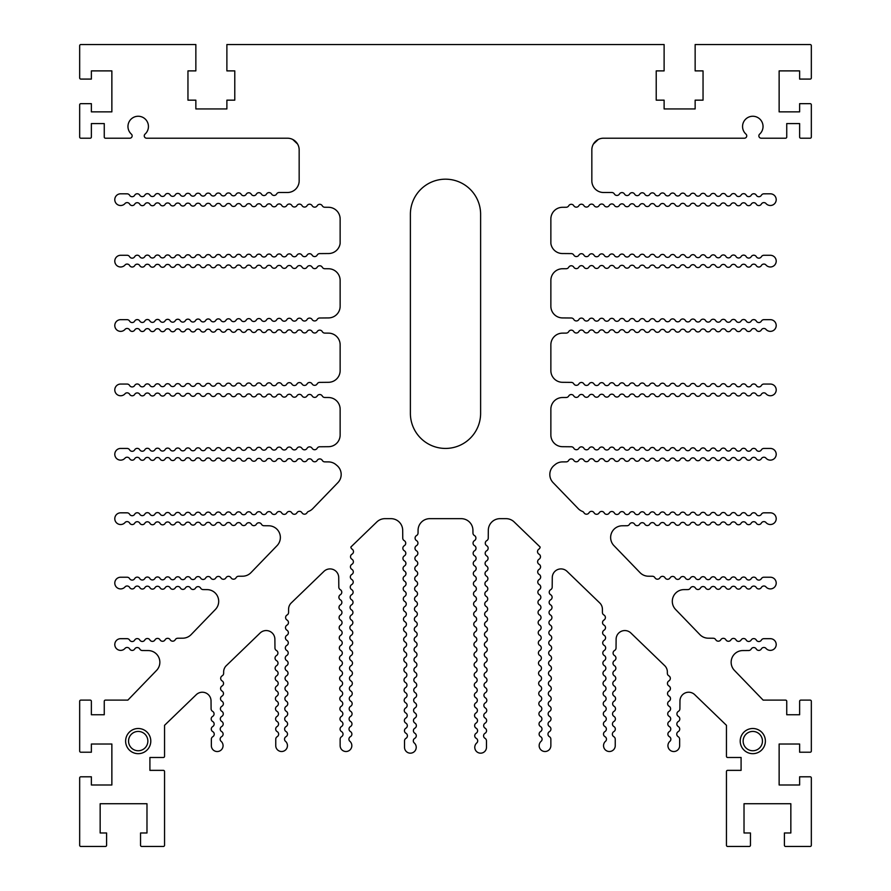 <?xml version="1.0" encoding="UTF-8"?>
<svg xmlns="http://www.w3.org/2000/svg" width="891" height="891" viewBox="0 0 891 891"><rect width="100%" height="100%" fill="white"/><g stroke="black" fill="none" stroke-linecap="round" stroke-linejoin="round"><path stroke-width="1.34" d="M297.594 144.052L292.727 139.453M593.406 144.052L598.273 139.453M150.791 741.089A12.585 12.585 0 0 1 138.205 753.675A12.585 12.585 0 0 1 125.62 741.089A12.585 12.585 0 0 1 138.205 728.504A12.585 12.585 0 0 1 150.791 741.089M128.549 741.089A9.656 9.656 0 0 0 138.205 750.745A9.656 9.656 0 0 0 147.861 741.089A9.656 9.656 0 0 0 138.205 731.433A9.656 9.656 0 0 0 128.549 741.089M765.38 741.089A12.585 12.585 0 0 1 752.795 753.675A12.585 12.585 0 0 1 740.209 741.089A12.585 12.585 0 0 1 752.795 728.504A12.585 12.585 0 0 1 765.38 741.089M743.139 741.089A9.656 9.656 0 0 0 752.795 750.745A9.656 9.656 0 0 0 762.451 741.089A9.656 9.656 0 0 0 752.795 731.433A9.656 9.656 0 0 0 743.139 741.089M744.386 138.205A2.339 2.339 0 0 0 745.956 134.118A10.246 10.246 0 0 1 752.795 116.253A10.246 10.246 0 0 1 759.644 134.118A2.339 2.339 0 0 0 761.204 138.205L785.572 138.205A1.169 1.169 0 0 0 786.742 137.036L786.742 123.571L799.628 123.571L799.628 137.036A1.169 1.169 0 0 0 800.797 138.205L810.164 138.205A1.169 1.169 0 0 0 811.333 137.036L811.333 104.837A1.169 1.169 0 0 0 810.164 103.668L799.628 103.668L799.628 111.865L779.135 111.865L779.135 70.89L799.628 70.89L799.628 79.087L810.164 79.087A1.169 1.169 0 0 0 811.333 77.918L811.333 45.719A1.169 1.169 0 0 0 810.164 44.55L695.147 44.55L695.147 70.89L703.044 70.89L703.044 100.16L695.147 100.16L695.147 108.936L664.118 108.936L664.118 100.16L656.222 100.16L656.222 70.89L664.118 70.89L664.118 44.55L226.882 44.55L226.882 70.89L234.779 70.89L234.779 100.16L226.882 100.16L226.882 108.936L195.853 108.936L195.853 100.16L187.956 100.16L187.956 70.89L195.853 70.89L195.853 44.55L80.836 44.55A1.169 1.169 0 0 0 79.667 45.719L79.667 77.918A1.169 1.169 0 0 0 80.836 79.087L91.372 79.087L91.372 70.89L111.865 70.89L111.865 111.865L91.372 111.865L91.372 103.668L80.836 103.668A1.169 1.169 0 0 0 79.667 104.837L79.667 137.036A1.169 1.169 0 0 0 80.836 138.205L90.203 138.205A1.169 1.169 0 0 0 91.372 137.036L91.372 123.571L104.258 123.571L104.258 137.036A1.169 1.169 0 0 0 105.428 138.205L129.796 138.205A2.339 2.339 0 0 0 131.356 134.118A10.246 10.246 0 0 1 138.205 116.253A10.246 10.246 0 0 1 145.044 134.118A2.339 2.339 0 0 0 146.614 138.205L287.459 138.205A11.706 11.706 0 0 1 299.164 149.911L299.164 180.795A11.706 11.706 0 0 1 287.459 192.501L279.139 192.501A2.929 2.929 0 0 0 276.622 193.982A2.929 2.929 0 0 1 271.555 194.026A2.929 2.929 0 0 0 266.487 194.071A2.929 2.929 0 0 1 261.419 194.115A2.929 2.929 0 0 0 256.352 194.16A2.929 2.929 0 0 1 251.273 194.205A2.929 2.929 0 0 0 246.206 194.249A2.929 2.929 0 0 1 241.138 194.294A2.929 2.929 0 0 0 236.07 194.338A2.929 2.929 0 0 1 231.003 194.383A2.929 2.929 0 0 0 225.935 194.427A2.929 2.929 0 0 1 220.868 194.472A2.929 2.929 0 0 0 215.8 194.516A2.929 2.929 0 0 1 210.733 194.561A2.929 2.929 0 0 0 205.654 194.606A2.929 2.929 0 0 1 200.586 194.65A2.929 2.929 0 0 0 195.519 194.695A2.929 2.929 0 0 1 190.451 194.739A2.929 2.929 0 0 0 185.384 194.784A2.929 2.929 0 0 1 180.316 194.828A2.929 2.929 0 0 0 175.249 194.873A2.929 2.929 0 0 1 170.181 194.917A2.929 2.929 0 0 0 165.102 194.962A2.929 2.929 0 0 1 160.035 195.006A2.929 2.929 0 0 0 154.967 195.051A2.929 2.929 0 0 1 149.9 195.096A2.929 2.929 0 0 0 144.832 195.14A2.929 2.929 0 0 1 139.764 195.185A2.929 2.929 0 0 0 134.697 195.229A2.929 2.929 0 0 1 129.629 195.274A2.929 2.929 0 0 0 127.101 193.826L120.641 193.804A5.858 5.858 0 0 0 115.373 202.224A5.858 5.858 0 0 0 125.241 203.282A2.929 2.929 0 0 1 129.663 204.095A2.929 2.929 0 0 0 134.73 204.139A2.929 2.929 0 0 1 139.798 204.184A2.929 2.929 0 0 0 144.865 204.228A2.929 2.929 0 0 1 149.933 204.273A2.929 2.929 0 0 0 155.001 204.317A2.929 2.929 0 0 1 160.068 204.362A2.929 2.929 0 0 0 165.136 204.407A2.929 2.929 0 0 1 170.214 204.451A2.929 2.929 0 0 0 175.282 204.496A2.929 2.929 0 0 1 180.35 204.54A2.929 2.929 0 0 0 185.417 204.585A2.929 2.929 0 0 1 190.485 204.629A2.929 2.929 0 0 0 195.552 204.663A2.929 2.929 0 0 1 200.62 204.707A2.929 2.929 0 0 0 205.687 204.752A2.929 2.929 0 0 1 210.755 204.796A2.929 2.929 0 0 0 215.834 204.841A2.929 2.929 0 0 1 220.901 204.885A2.929 2.929 0 0 0 225.969 204.93A2.929 2.929 0 0 1 231.036 204.975A2.929 2.929 0 0 0 236.104 205.019A2.929 2.929 0 0 1 241.171 205.064A2.929 2.929 0 0 0 246.239 205.108A2.929 2.929 0 0 1 251.307 205.153A2.929 2.929 0 0 0 256.385 205.197A2.929 2.929 0 0 1 261.453 205.242A2.929 2.929 0 0 0 266.52 205.286A2.929 2.929 0 0 1 271.588 205.331A2.929 2.929 0 0 0 276.656 205.376A2.929 2.929 0 0 1 281.723 205.42A2.929 2.929 0 0 0 286.791 205.465A2.929 2.929 0 0 1 291.858 205.509A2.929 2.929 0 0 0 296.937 205.554A2.929 2.929 0 0 1 302.004 205.598A2.929 2.929 0 0 0 307.072 205.643A2.929 2.929 0 0 1 312.14 205.687A2.929 2.929 0 0 0 317.207 205.732A2.929 2.929 0 0 1 322.275 205.776A2.929 2.929 0 0 0 324.803 207.258L328.534 207.291A11.706 11.706 0 0 1 340.139 218.997L340.139 243.466A11.706 11.706 0 0 1 328.534 253.534L319.702 253.601A2.929 2.929 0 0 0 317.174 255.093A2.929 2.929 0 0 1 312.106 255.138A2.929 2.929 0 0 0 307.039 255.182A2.929 2.929 0 0 1 301.971 255.227A2.929 2.929 0 0 0 296.903 255.272A2.929 2.929 0 0 1 291.836 255.316A2.929 2.929 0 0 0 286.768 255.361A2.929 2.929 0 0 1 281.701 255.405A2.929 2.929 0 0 0 276.622 255.45A2.929 2.929 0 0 1 271.555 255.494A2.929 2.929 0 0 0 266.487 255.539A2.929 2.929 0 0 1 261.419 255.583A2.929 2.929 0 0 0 256.352 255.628A2.929 2.929 0 0 1 251.284 255.661A2.929 2.929 0 0 0 246.217 255.706A2.929 2.929 0 0 1 241.149 255.75A2.929 2.929 0 0 0 236.07 255.795A2.929 2.929 0 0 1 231.003 255.84A2.929 2.929 0 0 0 225.935 255.884A2.929 2.929 0 0 1 220.868 255.929A2.929 2.929 0 0 0 215.8 255.973A2.929 2.929 0 0 1 210.733 256.018A2.929 2.929 0 0 0 205.665 256.062A2.929 2.929 0 0 1 200.598 256.107A2.929 2.929 0 0 0 195.519 256.151A2.929 2.929 0 0 1 190.451 256.196A2.929 2.929 0 0 0 185.384 256.24A2.929 2.929 0 0 1 180.316 256.285A2.929 2.929 0 0 0 175.249 256.33A2.929 2.929 0 0 1 170.181 256.374A2.929 2.929 0 0 0 165.113 256.419A2.929 2.929 0 0 1 160.046 256.463A2.929 2.929 0 0 0 154.978 256.508A2.929 2.929 0 0 1 149.9 256.552A2.929 2.929 0 0 0 144.832 256.597A2.929 2.929 0 0 1 139.764 256.641A2.929 2.929 0 0 0 134.697 256.686A2.929 2.929 0 0 1 129.629 256.731A2.929 2.929 0 0 0 127.112 255.283L120.641 255.283A5.858 5.858 0 0 0 115.396 263.725A5.858 5.858 0 0 0 125.286 264.705A2.929 2.929 0 0 1 129.663 265.551A2.929 2.929 0 0 0 134.73 265.596A2.929 2.929 0 0 1 139.798 265.641A2.929 2.929 0 0 0 144.865 265.685A2.929 2.929 0 0 1 149.933 265.73A2.929 2.929 0 0 0 155.001 265.774A2.929 2.929 0 0 1 160.068 265.819A2.929 2.929 0 0 0 165.136 265.863A2.929 2.929 0 0 1 170.214 265.908A2.929 2.929 0 0 0 175.282 265.952A2.929 2.929 0 0 1 180.35 265.997A2.929 2.929 0 0 0 185.417 266.041A2.929 2.929 0 0 1 190.485 266.086A2.929 2.929 0 0 0 195.552 266.131A2.929 2.929 0 0 1 200.62 266.175A2.929 2.929 0 0 0 205.687 266.22A2.929 2.929 0 0 1 210.755 266.264A2.929 2.929 0 0 0 215.834 266.309A2.929 2.929 0 0 1 220.901 266.353A2.929 2.929 0 0 0 225.969 266.398A2.929 2.929 0 0 1 231.036 266.442A2.929 2.929 0 0 0 236.104 266.487A2.929 2.929 0 0 1 241.171 266.52A2.929 2.929 0 0 0 246.239 266.565A2.929 2.929 0 0 1 251.307 266.609A2.929 2.929 0 0 0 256.385 266.654A2.929 2.929 0 0 1 261.453 266.699A2.929 2.929 0 0 0 266.52 266.743A2.929 2.929 0 0 1 271.588 266.788A2.929 2.929 0 0 0 276.656 266.832A2.929 2.929 0 0 1 281.723 266.877A2.929 2.929 0 0 0 286.791 266.921A2.929 2.929 0 0 1 291.858 266.966A2.929 2.929 0 0 0 296.937 267.01A2.929 2.929 0 0 1 302.004 267.055A2.929 2.929 0 0 0 307.072 267.1A2.929 2.929 0 0 1 312.14 267.144A2.929 2.929 0 0 0 317.207 267.189A2.929 2.929 0 0 1 322.275 267.233A2.929 2.929 0 0 0 324.803 268.714L328.534 268.748A11.706 11.706 0 0 1 340.139 280.453L340.139 306.214A11.706 11.706 0 0 1 328.534 317.92L319.702 317.998A2.929 2.929 0 0 0 317.174 319.479A2.929 2.929 0 0 1 312.106 319.524A2.929 2.929 0 0 0 307.039 319.568A2.929 2.929 0 0 1 301.971 319.613A2.929 2.929 0 0 0 296.903 319.657A2.929 2.929 0 0 1 291.836 319.702A2.929 2.929 0 0 0 286.768 319.746A2.929 2.929 0 0 1 281.701 319.791A2.929 2.929 0 0 0 276.622 319.836A2.929 2.929 0 0 1 271.555 319.88A2.929 2.929 0 0 0 266.487 319.925A2.929 2.929 0 0 1 261.419 319.969A2.929 2.929 0 0 0 256.352 320.014A2.929 2.929 0 0 1 251.284 320.058A2.929 2.929 0 0 0 246.217 320.092A2.929 2.929 0 0 1 241.149 320.136A2.929 2.929 0 0 0 236.07 320.181A2.929 2.929 0 0 1 231.003 320.225A2.929 2.929 0 0 0 225.935 320.27A2.929 2.929 0 0 1 220.868 320.315A2.929 2.929 0 0 0 215.8 320.359A2.929 2.929 0 0 1 210.733 320.404A2.929 2.929 0 0 0 205.665 320.448A2.929 2.929 0 0 1 200.598 320.493A2.929 2.929 0 0 0 195.519 320.537A2.929 2.929 0 0 1 190.451 320.582A2.929 2.929 0 0 0 185.384 320.626A2.929 2.929 0 0 1 180.316 320.671A2.929 2.929 0 0 0 175.249 320.715A2.929 2.929 0 0 1 170.181 320.76A2.929 2.929 0 0 0 165.113 320.805A2.929 2.929 0 0 1 160.046 320.849A2.929 2.929 0 0 0 154.978 320.894A2.929 2.929 0 0 1 149.9 320.938A2.929 2.929 0 0 0 144.832 320.983A2.929 2.929 0 0 1 139.764 321.027A2.929 2.929 0 0 0 134.697 321.072A2.929 2.929 0 0 1 129.629 321.116A2.929 2.929 0 0 0 127.112 319.669L120.641 319.669A5.858 5.858 0 0 0 115.396 328.111A5.858 5.858 0 0 0 125.286 329.091A2.929 2.929 0 0 1 129.663 329.937A2.929 2.929 0 0 0 134.73 329.982A2.929 2.929 0 0 1 139.798 330.026A2.929 2.929 0 0 0 144.865 330.071A2.929 2.929 0 0 1 149.933 330.115A2.929 2.929 0 0 0 155.001 330.16A2.929 2.929 0 0 1 160.068 330.205A2.929 2.929 0 0 0 165.136 330.249A2.929 2.929 0 0 1 170.214 330.294A2.929 2.929 0 0 0 175.282 330.338A2.929 2.929 0 0 1 180.35 330.383A2.929 2.929 0 0 0 185.417 330.427A2.929 2.929 0 0 1 190.485 330.472A2.929 2.929 0 0 0 195.552 330.516A2.929 2.929 0 0 1 200.62 330.561A2.929 2.929 0 0 0 205.687 330.606A2.929 2.929 0 0 1 210.755 330.65A2.929 2.929 0 0 0 215.834 330.695A2.929 2.929 0 0 1 220.901 330.739A2.929 2.929 0 0 0 225.969 330.784A2.929 2.929 0 0 1 231.036 330.828A2.929 2.929 0 0 0 236.104 330.873A2.929 2.929 0 0 1 241.171 330.917A2.929 2.929 0 0 0 246.239 330.951A2.929 2.929 0 0 1 251.307 330.995A2.929 2.929 0 0 0 256.385 331.04A2.929 2.929 0 0 1 261.453 331.084A2.929 2.929 0 0 0 266.52 331.129A2.929 2.929 0 0 1 271.588 331.174A2.929 2.929 0 0 0 276.656 331.218A2.929 2.929 0 0 1 281.723 331.263A2.929 2.929 0 0 0 286.791 331.307A2.929 2.929 0 0 1 291.858 331.352A2.929 2.929 0 0 0 296.937 331.396A2.929 2.929 0 0 1 302.004 331.441A2.929 2.929 0 0 0 307.072 331.485A2.929 2.929 0 0 1 312.14 331.53A2.929 2.929 0 0 0 317.207 331.575A2.929 2.929 0 0 1 322.275 331.619A2.929 2.929 0 0 0 324.803 333.1L328.534 333.134A11.706 11.706 0 0 1 340.139 344.839L340.139 370.6A11.706 11.706 0 0 1 328.534 382.306L319.702 382.384A2.929 2.929 0 0 0 317.174 383.865A2.929 2.929 0 0 1 312.106 383.91A2.929 2.929 0 0 0 307.039 383.954A2.929 2.929 0 0 1 301.971 383.999A2.929 2.929 0 0 0 296.903 384.043A2.929 2.929 0 0 1 291.836 384.088A2.929 2.929 0 0 0 286.768 384.132A2.929 2.929 0 0 1 281.701 384.177A2.929 2.929 0 0 0 276.622 384.221A2.929 2.929 0 0 1 271.555 384.266A2.929 2.929 0 0 0 266.487 384.311A2.929 2.929 0 0 1 261.419 384.355A2.929 2.929 0 0 0 256.352 384.4A2.929 2.929 0 0 1 251.284 384.444A2.929 2.929 0 0 0 246.217 384.478A2.929 2.929 0 0 1 241.149 384.522A2.929 2.929 0 0 0 236.07 384.567A2.929 2.929 0 0 1 231.003 384.611A2.929 2.929 0 0 0 225.935 384.656A2.929 2.929 0 0 1 220.868 384.7A2.929 2.929 0 0 0 215.8 384.745A2.929 2.929 0 0 1 210.733 384.789A2.929 2.929 0 0 0 205.665 384.834A2.929 2.929 0 0 1 200.598 384.879A2.929 2.929 0 0 0 195.519 384.923A2.929 2.929 0 0 1 190.451 384.968A2.929 2.929 0 0 0 185.384 385.012A2.929 2.929 0 0 1 180.316 385.057A2.929 2.929 0 0 0 175.249 385.101A2.929 2.929 0 0 1 170.181 385.146A2.929 2.929 0 0 0 165.113 385.19A2.929 2.929 0 0 1 160.046 385.235A2.929 2.929 0 0 0 154.978 385.28A2.929 2.929 0 0 1 149.9 385.324A2.929 2.929 0 0 0 144.832 385.369A2.929 2.929 0 0 1 139.764 385.413A2.929 2.929 0 0 0 134.697 385.458A2.929 2.929 0 0 1 129.629 385.502A2.929 2.929 0 0 0 127.112 384.054L120.641 384.054A5.858 5.858 0 0 0 115.396 392.497A5.858 5.858 0 0 0 125.286 393.477A2.929 2.929 0 0 1 129.663 394.323A2.929 2.929 0 0 0 134.73 394.368A2.929 2.929 0 0 1 139.798 394.412A2.929 2.929 0 0 0 144.865 394.457A2.929 2.929 0 0 1 149.933 394.501A2.929 2.929 0 0 0 155.001 394.546A2.929 2.929 0 0 1 160.068 394.59A2.929 2.929 0 0 0 165.136 394.635A2.929 2.929 0 0 1 170.214 394.68A2.929 2.929 0 0 0 175.282 394.724A2.929 2.929 0 0 1 180.35 394.769A2.929 2.929 0 0 0 185.417 394.813A2.929 2.929 0 0 1 190.485 394.858A2.929 2.929 0 0 0 195.552 394.902A2.929 2.929 0 0 1 200.62 394.947A2.929 2.929 0 0 0 205.687 394.991A2.929 2.929 0 0 1 210.755 395.036A2.929 2.929 0 0 0 215.834 395.081A2.929 2.929 0 0 1 220.901 395.125A2.929 2.929 0 0 0 225.969 395.17A2.929 2.929 0 0 1 231.036 395.214A2.929 2.929 0 0 0 236.104 395.259A2.929 2.929 0 0 1 241.171 395.303A2.929 2.929 0 0 0 246.239 395.348A2.929 2.929 0 0 1 251.307 395.381A2.929 2.929 0 0 0 256.385 395.426A2.929 2.929 0 0 1 261.453 395.47A2.929 2.929 0 0 0 266.52 395.515A2.929 2.929 0 0 1 271.588 395.559A2.929 2.929 0 0 0 276.656 395.604A2.929 2.929 0 0 1 281.723 395.649A2.929 2.929 0 0 0 286.791 395.693A2.929 2.929 0 0 1 291.858 395.738A2.929 2.929 0 0 0 296.937 395.782A2.929 2.929 0 0 1 302.004 395.827A2.929 2.929 0 0 0 307.072 395.871A2.929 2.929 0 0 1 312.14 395.916A2.929 2.929 0 0 0 317.207 395.96A2.929 2.929 0 0 1 322.275 396.005A2.929 2.929 0 0 0 324.803 397.486L328.534 397.52A11.706 11.706 0 0 1 340.139 409.225L340.139 434.986A11.706 11.706 0 0 1 328.534 446.692L319.702 446.77A2.929 2.929 0 0 0 317.174 448.251A2.929 2.929 0 0 1 312.106 448.296A2.929 2.929 0 0 0 307.039 448.34A2.929 2.929 0 0 1 301.971 448.385A2.929 2.929 0 0 0 296.903 448.429A2.929 2.929 0 0 1 291.836 448.474A2.929 2.929 0 0 0 286.768 448.518A2.929 2.929 0 0 1 281.701 448.563A2.929 2.929 0 0 0 276.622 448.607A2.929 2.929 0 0 1 271.555 448.652A2.929 2.929 0 0 0 266.487 448.696A2.929 2.929 0 0 1 261.419 448.741A2.929 2.929 0 0 0 256.352 448.786A2.929 2.929 0 0 1 251.284 448.83A2.929 2.929 0 0 0 246.217 448.875A2.929 2.929 0 0 1 241.149 448.908A2.929 2.929 0 0 0 236.07 448.953A2.929 2.929 0 0 1 231.003 448.997A2.929 2.929 0 0 0 225.935 449.042A2.929 2.929 0 0 1 220.868 449.086A2.929 2.929 0 0 0 215.8 449.131A2.929 2.929 0 0 1 210.733 449.175A2.929 2.929 0 0 0 205.665 449.22A2.929 2.929 0 0 1 200.598 449.264A2.929 2.929 0 0 0 195.519 449.309A2.929 2.929 0 0 1 190.451 449.354A2.929 2.929 0 0 0 185.384 449.398A2.929 2.929 0 0 1 180.316 449.443A2.929 2.929 0 0 0 175.249 449.487A2.929 2.929 0 0 1 170.181 449.532A2.929 2.929 0 0 0 165.113 449.576A2.929 2.929 0 0 1 160.046 449.621A2.929 2.929 0 0 0 154.978 449.665A2.929 2.929 0 0 1 149.9 449.71A2.929 2.929 0 0 0 144.832 449.755A2.929 2.929 0 0 1 139.764 449.799A2.929 2.929 0 0 0 134.697 449.844A2.929 2.929 0 0 1 129.629 449.888A2.929 2.929 0 0 0 127.112 448.44L120.641 448.44A5.858 5.858 0 0 0 115.396 456.883A5.858 5.858 0 0 0 125.286 457.863A2.929 2.929 0 0 1 129.663 458.709A2.929 2.929 0 0 0 134.73 458.754A2.929 2.929 0 0 1 139.798 458.798A2.929 2.929 0 0 0 144.865 458.843A2.929 2.929 0 0 1 149.933 458.887A2.929 2.929 0 0 0 155.001 458.932A2.929 2.929 0 0 1 160.068 458.976A2.929 2.929 0 0 0 165.136 459.021A2.929 2.929 0 0 1 170.214 459.065A2.929 2.929 0 0 0 175.282 459.11A2.929 2.929 0 0 1 180.35 459.155A2.929 2.929 0 0 0 185.417 459.199A2.929 2.929 0 0 1 190.485 459.244A2.929 2.929 0 0 0 195.552 459.288A2.929 2.929 0 0 1 200.62 459.333A2.929 2.929 0 0 0 205.687 459.377A2.929 2.929 0 0 1 210.755 459.422A2.929 2.929 0 0 0 215.834 459.466A2.929 2.929 0 0 1 220.901 459.511A2.929 2.929 0 0 0 225.969 459.556A2.929 2.929 0 0 1 231.036 459.6A2.929 2.929 0 0 0 236.104 459.645A2.929 2.929 0 0 1 241.171 459.689A2.929 2.929 0 0 0 246.239 459.734A2.929 2.929 0 0 1 251.307 459.767A2.929 2.929 0 0 0 256.385 459.812A2.929 2.929 0 0 1 261.453 459.856A2.929 2.929 0 0 0 266.52 459.901A2.929 2.929 0 0 1 271.588 459.945A2.929 2.929 0 0 0 276.656 459.99A2.929 2.929 0 0 1 281.723 460.034A2.929 2.929 0 0 0 286.791 460.079A2.929 2.929 0 0 1 291.858 460.124A2.929 2.929 0 0 0 296.937 460.168A2.929 2.929 0 0 1 302.004 460.213A2.929 2.929 0 0 0 307.072 460.257A2.929 2.929 0 0 1 312.14 460.302A2.929 2.929 0 0 0 317.207 460.346A2.929 2.929 0 0 1 322.275 460.391A2.929 2.929 0 0 0 324.803 461.872L328.534 461.906A11.706 11.706 0 0 1 335.974 464.668L337.021 465.548A11.706 11.706 0 0 1 337.901 482.621L312.786 508.627A11.706 11.706 0 0 1 308.542 511.434A2.929 2.929 0 0 0 307.039 512.726A2.929 2.929 0 0 1 301.971 512.77A2.929 2.929 0 0 0 296.903 512.815A2.929 2.929 0 0 1 291.836 512.86A2.929 2.929 0 0 0 286.768 512.904A2.929 2.929 0 0 1 281.701 512.949A2.929 2.929 0 0 0 276.622 512.993A2.929 2.929 0 0 1 271.555 513.038A2.929 2.929 0 0 0 266.487 513.082A2.929 2.929 0 0 1 261.419 513.127A2.929 2.929 0 0 0 256.352 513.171A2.929 2.929 0 0 1 251.284 513.216A2.929 2.929 0 0 0 246.217 513.261A2.929 2.929 0 0 1 241.149 513.305A2.929 2.929 0 0 0 236.07 513.339A2.929 2.929 0 0 1 231.003 513.383A2.929 2.929 0 0 0 225.935 513.428A2.929 2.929 0 0 1 220.868 513.472A2.929 2.929 0 0 0 215.8 513.517A2.929 2.929 0 0 1 210.733 513.561A2.929 2.929 0 0 0 205.665 513.606A2.929 2.929 0 0 1 200.598 513.65A2.929 2.929 0 0 0 195.519 513.695A2.929 2.929 0 0 1 190.451 513.739A2.929 2.929 0 0 0 185.384 513.784A2.929 2.929 0 0 1 180.316 513.829A2.929 2.929 0 0 0 175.249 513.873A2.929 2.929 0 0 1 170.181 513.918A2.929 2.929 0 0 0 165.113 513.962A2.929 2.929 0 0 1 160.046 514.007A2.929 2.929 0 0 0 154.978 514.051A2.929 2.929 0 0 1 149.9 514.096A2.929 2.929 0 0 0 144.832 514.14A2.929 2.929 0 0 1 139.764 514.185A2.929 2.929 0 0 0 134.697 514.23A2.929 2.929 0 0 1 129.629 514.274A2.929 2.929 0 0 0 127.112 512.826L120.641 512.826A5.858 5.858 0 0 0 115.396 521.268A5.858 5.858 0 0 0 125.286 522.249A2.929 2.929 0 0 1 129.663 523.095A2.929 2.929 0 0 0 134.73 523.14A2.929 2.929 0 0 1 139.798 523.184A2.929 2.929 0 0 0 144.865 523.229A2.929 2.929 0 0 1 149.933 523.273A2.929 2.929 0 0 0 155.001 523.318A2.929 2.929 0 0 1 160.068 523.362A2.929 2.929 0 0 0 165.136 523.407A2.929 2.929 0 0 1 170.214 523.451A2.929 2.929 0 0 0 175.282 523.496A2.929 2.929 0 0 1 180.35 523.54A2.929 2.929 0 0 0 185.417 523.585A2.929 2.929 0 0 1 190.485 523.63A2.929 2.929 0 0 0 195.552 523.674A2.929 2.929 0 0 1 200.62 523.719A2.929 2.929 0 0 0 205.687 523.763A2.929 2.929 0 0 1 210.755 523.808A2.929 2.929 0 0 0 215.834 523.852A2.929 2.929 0 0 1 220.901 523.897A2.929 2.929 0 0 0 225.969 523.941A2.929 2.929 0 0 1 231.036 523.986A2.929 2.929 0 0 0 236.104 524.031A2.929 2.929 0 0 1 241.171 524.075A2.929 2.929 0 0 0 246.239 524.12A2.929 2.929 0 0 1 251.307 524.164A2.929 2.929 0 0 0 256.385 524.198A2.929 2.929 0 0 1 261.453 524.242A2.929 2.929 0 0 0 263.97 525.735L268.759 525.779A11.706 11.706 0 0 1 277.079 545.615L250.972 572.635A11.706 11.706 0 0 1 242.664 576.21L238.599 576.243A2.929 2.929 0 0 0 236.07 577.736A2.929 2.929 0 0 1 231.003 577.769A2.929 2.929 0 0 0 225.935 577.813A2.929 2.929 0 0 1 220.868 577.858A2.929 2.929 0 0 0 215.8 577.903A2.929 2.929 0 0 1 210.733 577.947A2.929 2.929 0 0 0 205.665 577.992A2.929 2.929 0 0 1 200.598 578.036A2.929 2.929 0 0 0 195.519 578.081A2.929 2.929 0 0 1 190.451 578.125A2.929 2.929 0 0 0 185.384 578.17A2.929 2.929 0 0 1 180.316 578.214A2.929 2.929 0 0 0 175.249 578.259A2.929 2.929 0 0 1 170.181 578.304A2.929 2.929 0 0 0 165.113 578.348A2.929 2.929 0 0 1 160.046 578.393A2.929 2.929 0 0 0 154.978 578.437A2.929 2.929 0 0 1 149.9 578.482A2.929 2.929 0 0 0 144.832 578.526A2.929 2.929 0 0 1 139.764 578.571A2.929 2.929 0 0 0 134.697 578.615A2.929 2.929 0 0 1 129.629 578.66A2.929 2.929 0 0 0 127.112 577.223L120.641 577.223A5.858 5.858 0 0 0 115.396 585.654A5.858 5.858 0 0 0 125.286 586.634A2.929 2.929 0 0 1 129.663 587.481A2.929 2.929 0 0 0 134.73 587.525A2.929 2.929 0 0 1 139.798 587.57A2.929 2.929 0 0 0 144.865 587.615A2.929 2.929 0 0 1 149.933 587.659A2.929 2.929 0 0 0 155.001 587.704A2.929 2.929 0 0 1 160.068 587.748A2.929 2.929 0 0 0 165.136 587.793A2.929 2.929 0 0 1 170.214 587.837A2.929 2.929 0 0 0 175.282 587.882A2.929 2.929 0 0 1 180.35 587.926A2.929 2.929 0 0 0 185.417 587.971A2.929 2.929 0 0 1 190.485 588.015A2.929 2.929 0 0 0 195.552 588.06A2.929 2.929 0 0 1 200.62 588.105A2.929 2.929 0 0 0 203.148 589.586L207.102 589.619A11.706 11.706 0 0 1 215.41 609.455L191.119 634.615A11.706 11.706 0 0 1 182.8 638.19L177.766 638.234A2.929 2.929 0 0 0 175.249 639.716A2.929 2.929 0 0 1 170.181 639.76A2.929 2.929 0 0 0 165.113 639.805A2.929 2.929 0 0 1 160.046 639.849A2.929 2.929 0 0 0 154.978 639.894A2.929 2.929 0 0 1 149.9 639.938A2.929 2.929 0 0 0 144.832 639.983A2.929 2.929 0 0 1 139.764 640.028A2.929 2.929 0 0 0 134.697 640.072A2.929 2.929 0 0 1 129.629 640.117A2.929 2.929 0 0 0 127.112 638.68L120.641 638.68A5.858 5.858 0 0 0 115.396 647.122A5.858 5.858 0 0 0 125.286 648.102A2.929 2.929 0 0 1 129.663 648.938A2.929 2.929 0 0 0 134.73 648.982A2.929 2.929 0 0 1 139.798 649.027A2.929 2.929 0 0 0 142.315 650.519L148.24 650.564A11.706 11.706 0 0 1 156.56 670.411L127.87 700.114L105.428 700.114A1.169 1.169 0 0 0 104.258 701.284L104.258 714.749L91.372 714.749L91.372 701.284A1.169 1.169 0 0 0 90.203 700.114L80.836 700.114A1.169 1.169 0 0 0 79.667 701.284L79.667 751.046A1.169 1.169 0 0 0 80.836 752.216L91.372 752.216L91.372 744.018L111.865 744.018L111.865 784.993L91.372 784.993L91.372 776.796L80.836 776.796A1.169 1.169 0 0 0 79.667 777.966L79.667 845.281A1.169 1.169 0 0 0 80.836 846.45L105.428 846.45A1.169 1.169 0 0 0 106.597 845.281L106.597 832.985L100.16 832.985L100.16 803.727L146.982 803.727L146.982 832.985L140.544 832.985L140.544 845.281A1.169 1.169 0 0 0 141.714 846.45L163.376 846.45A1.169 1.169 0 0 0 164.545 845.281L164.545 771.528A1.169 1.169 0 0 0 163.376 770.359L149.911 770.359L149.911 757.484L163.376 757.484A1.169 1.169 0 0 0 164.545 756.314L164.545 725.319L196.276 694.668A8.71 8.71 0 0 1 211.033 700.861L211.1 708.824A2.929 2.929 0 0 0 212.581 711.341A2.929 2.929 0 0 1 212.626 716.42A2.929 2.929 0 0 0 212.671 721.487A2.929 2.929 0 0 1 212.715 726.555A2.929 2.929 0 0 0 212.76 731.622A2.929 2.929 0 0 1 212.804 736.69A2.929 2.929 0 0 0 211.356 739.207L211.356 745.678A5.858 5.858 0 0 0 217.215 751.536A5.858 5.858 0 0 0 220.779 741.034A2.929 2.929 0 0 1 221.625 736.668A2.929 2.929 0 0 0 221.67 731.589A2.929 2.929 0 0 1 221.714 726.521A2.929 2.929 0 0 0 221.759 721.454A2.929 2.929 0 0 1 221.803 716.386A2.929 2.929 0 0 0 221.848 711.319A2.929 2.929 0 0 1 221.892 706.251A2.929 2.929 0 0 0 221.937 701.184A2.929 2.929 0 0 1 221.982 696.116A2.929 2.929 0 0 0 222.037 691.048A2.929 2.929 0 0 1 222.071 685.97A2.929 2.929 0 0 0 222.115 680.902A2.929 2.929 0 0 1 222.16 675.835A2.929 2.929 0 0 0 223.641 673.24L223.652 671.847A8.71 8.71 0 0 1 226.314 665.655L260.127 633A8.71 8.71 0 0 1 274.885 639.181L274.963 647.98A2.929 2.929 0 0 0 276.444 650.508A2.929 2.929 0 0 1 276.488 655.576A2.929 2.929 0 0 0 276.533 660.643A2.929 2.929 0 0 1 276.578 665.711A2.929 2.929 0 0 0 276.622 670.778A2.929 2.929 0 0 1 276.667 675.846A2.929 2.929 0 0 0 276.711 680.913A2.929 2.929 0 0 1 276.756 685.992A2.929 2.929 0 0 0 276.8 691.06A2.929 2.929 0 0 1 276.845 696.127A2.929 2.929 0 0 0 276.889 701.195A2.929 2.929 0 0 1 276.934 706.262A2.929 2.929 0 0 0 276.978 711.33A2.929 2.929 0 0 1 277.023 716.397A2.929 2.929 0 0 0 277.068 721.465A2.929 2.929 0 0 1 277.112 726.544A2.929 2.929 0 0 0 277.157 731.611A2.929 2.929 0 0 1 277.201 736.679A2.929 2.929 0 0 0 275.753 739.196L275.753 745.667A5.858 5.858 0 0 0 281.612 751.514A5.858 5.858 0 0 0 285.176 741.022A2.929 2.929 0 0 1 286.022 736.645A2.929 2.929 0 0 0 286.067 731.578A2.929 2.929 0 0 1 286.111 726.51A2.929 2.929 0 0 0 286.156 721.443A2.929 2.929 0 0 1 286.2 716.375A2.929 2.929 0 0 0 286.245 711.308A2.929 2.929 0 0 1 286.289 706.229A2.929 2.929 0 0 0 286.334 701.161A2.929 2.929 0 0 1 286.379 696.094A2.929 2.929 0 0 0 286.423 691.026A2.929 2.929 0 0 1 286.468 685.959A2.929 2.929 0 0 0 286.512 680.891A2.929 2.929 0 0 1 286.546 675.823A2.929 2.929 0 0 0 286.59 670.756A2.929 2.929 0 0 1 286.635 665.677A2.929 2.929 0 0 0 286.679 660.61A2.929 2.929 0 0 1 286.724 655.542A2.929 2.929 0 0 0 286.768 650.475A2.929 2.929 0 0 1 286.813 645.407A2.929 2.929 0 0 0 286.857 640.339A2.929 2.929 0 0 1 286.902 635.272A2.929 2.929 0 0 0 286.947 630.204A2.929 2.929 0 0 1 286.991 625.126A2.929 2.929 0 0 0 287.036 620.058A2.929 2.929 0 0 1 287.08 614.99A2.929 2.929 0 0 0 288.573 612.473L288.595 609.121A8.71 8.71 0 0 1 291.257 602.94L323.979 571.343A8.71 8.71 0 0 1 338.725 577.524L338.814 587.158A2.929 2.929 0 0 0 340.295 589.675A2.929 2.929 0 0 1 340.34 594.743A2.929 2.929 0 0 0 340.384 599.821A2.929 2.929 0 0 1 340.429 604.889A2.929 2.929 0 0 0 340.473 609.956A2.929 2.929 0 0 1 340.518 615.024A2.929 2.929 0 0 0 340.562 620.091A2.929 2.929 0 0 1 340.607 625.159A2.929 2.929 0 0 0 340.652 630.227A2.929 2.929 0 0 1 340.696 635.294A2.929 2.929 0 0 0 340.741 640.362A2.929 2.929 0 0 1 340.785 645.44A2.929 2.929 0 0 0 340.83 650.508A2.929 2.929 0 0 1 340.874 655.576A2.929 2.929 0 0 0 340.919 660.643A2.929 2.929 0 0 1 340.963 665.711A2.929 2.929 0 0 0 341.008 670.778A2.929 2.929 0 0 1 341.053 675.846A2.929 2.929 0 0 0 341.097 680.913A2.929 2.929 0 0 1 341.142 685.992A2.929 2.929 0 0 0 341.186 691.06A2.929 2.929 0 0 1 341.231 696.127A2.929 2.929 0 0 0 341.275 701.195A2.929 2.929 0 0 1 341.32 706.262A2.929 2.929 0 0 0 341.364 711.33A2.929 2.929 0 0 1 341.409 716.397A2.929 2.929 0 0 0 341.453 721.465A2.929 2.929 0 0 1 341.498 726.544A2.929 2.929 0 0 0 341.543 731.611A2.929 2.929 0 0 1 341.587 736.679A2.929 2.929 0 0 0 340.139 739.196L340.139 745.667A5.858 5.858 0 0 0 345.998 751.514A5.858 5.858 0 0 0 349.562 741.022A2.929 2.929 0 0 1 350.408 736.645A2.929 2.929 0 0 0 350.453 731.578A2.929 2.929 0 0 1 350.497 726.51A2.929 2.929 0 0 0 350.542 721.443A2.929 2.929 0 0 1 350.586 716.375A2.929 2.929 0 0 0 350.631 711.308A2.929 2.929 0 0 1 350.675 706.229A2.929 2.929 0 0 0 350.72 701.161A2.929 2.929 0 0 1 350.764 696.094A2.929 2.929 0 0 0 350.809 691.026A2.929 2.929 0 0 1 350.854 685.959A2.929 2.929 0 0 0 350.898 680.891A2.929 2.929 0 0 1 350.943 675.823A2.929 2.929 0 0 0 350.976 670.756A2.929 2.929 0 0 1 351.021 665.677A2.929 2.929 0 0 0 351.065 660.61A2.929 2.929 0 0 1 351.11 655.542A2.929 2.929 0 0 0 351.154 650.475A2.929 2.929 0 0 1 351.199 645.407A2.929 2.929 0 0 0 351.243 640.339A2.929 2.929 0 0 1 351.288 635.272A2.929 2.929 0 0 0 351.332 630.204A2.929 2.929 0 0 1 351.377 625.126A2.929 2.929 0 0 0 351.422 620.058A2.929 2.929 0 0 1 351.466 614.99A2.929 2.929 0 0 0 351.511 609.923A2.929 2.929 0 0 1 351.555 604.855A2.929 2.929 0 0 0 351.6 599.788A2.929 2.929 0 0 1 351.644 594.72A2.929 2.929 0 0 0 351.689 589.653A2.929 2.929 0 0 1 351.733 584.585A2.929 2.929 0 0 0 351.778 579.506A2.929 2.929 0 0 1 351.822 574.439A2.929 2.929 0 0 0 351.867 569.371A2.929 2.929 0 0 1 351.912 564.304A2.929 2.929 0 0 0 351.956 559.236A2.929 2.929 0 0 1 352.001 554.169A2.929 2.929 0 0 0 352.045 549.101A2.929 2.929 0 0 1 350.854 547.041L376.837 521.948A11.706 11.706 0 0 1 384.968 518.662L390.982 518.662A11.706 11.706 0 0 1 402.687 530.268L402.754 538.131A2.929 2.929 0 0 0 404.247 540.648A2.929 2.929 0 0 1 404.291 545.715A2.929 2.929 0 0 0 404.336 550.783A2.929 2.929 0 0 1 404.38 555.85A2.929 2.929 0 0 0 404.425 560.918A2.929 2.929 0 0 1 404.469 565.997A2.929 2.929 0 0 0 404.503 571.064A2.929 2.929 0 0 1 404.547 576.132A2.929 2.929 0 0 0 404.592 581.199A2.929 2.929 0 0 1 404.637 586.267A2.929 2.929 0 0 0 404.681 591.334A2.929 2.929 0 0 1 404.726 596.402A2.929 2.929 0 0 0 404.77 601.47A2.929 2.929 0 0 1 404.815 606.537A2.929 2.929 0 0 0 404.859 611.616A2.929 2.929 0 0 1 404.904 616.683A2.929 2.929 0 0 0 404.948 621.751A2.929 2.929 0 0 1 404.993 626.818A2.929 2.929 0 0 0 405.037 631.886A2.929 2.929 0 0 1 405.082 636.954A2.929 2.929 0 0 0 405.127 642.021A2.929 2.929 0 0 1 405.171 647.089A2.929 2.929 0 0 0 405.216 652.167A2.929 2.929 0 0 1 405.26 657.235A2.929 2.929 0 0 0 405.305 662.303A2.929 2.929 0 0 1 405.349 667.37A2.929 2.929 0 0 0 405.394 672.438A2.929 2.929 0 0 1 405.438 677.505A2.929 2.929 0 0 0 405.483 682.573A2.929 2.929 0 0 1 405.528 687.64A2.929 2.929 0 0 0 405.572 692.719A2.929 2.929 0 0 1 405.617 697.787A2.929 2.929 0 0 0 405.661 702.854A2.929 2.929 0 0 1 405.706 707.922A2.929 2.929 0 0 0 405.75 712.989A2.929 2.929 0 0 1 405.795 718.057A2.929 2.929 0 0 0 405.839 723.124A2.929 2.929 0 0 1 405.884 728.192A2.929 2.929 0 0 0 405.928 733.26A2.929 2.929 0 0 1 405.973 738.338A2.929 2.929 0 0 0 404.525 740.855L404.525 747.315A5.858 5.858 0 0 0 410.383 753.173A5.858 5.858 0 0 0 413.947 742.682A2.929 2.929 0 0 1 414.794 738.305A2.929 2.929 0 0 0 414.838 733.237A2.929 2.929 0 0 1 414.883 728.17A2.929 2.929 0 0 0 414.928 723.102A2.929 2.929 0 0 1 414.972 718.023A2.929 2.929 0 0 0 415.017 712.956A2.929 2.929 0 0 1 415.061 707.888A2.929 2.929 0 0 0 415.106 702.821A2.929 2.929 0 0 1 415.15 697.753A2.929 2.929 0 0 0 415.195 692.686A2.929 2.929 0 0 1 415.239 687.618A2.929 2.929 0 0 0 415.284 682.551A2.929 2.929 0 0 1 415.329 677.483A2.929 2.929 0 0 0 415.362 672.404A2.929 2.929 0 0 1 415.406 667.337A2.929 2.929 0 0 0 415.451 662.269A2.929 2.929 0 0 1 415.496 657.202A2.929 2.929 0 0 0 415.54 652.134A2.929 2.929 0 0 1 415.585 647.066A2.929 2.929 0 0 0 415.629 641.999A2.929 2.929 0 0 1 415.674 636.931A2.929 2.929 0 0 0 415.718 631.853A2.929 2.929 0 0 1 415.763 626.785A2.929 2.929 0 0 0 415.807 621.718A2.929 2.929 0 0 1 415.852 616.65A2.929 2.929 0 0 0 415.897 611.582A2.929 2.929 0 0 1 415.941 606.515A2.929 2.929 0 0 0 415.986 601.447A2.929 2.929 0 0 1 416.03 596.38A2.929 2.929 0 0 0 416.075 591.301A2.929 2.929 0 0 1 416.119 586.233A2.929 2.929 0 0 0 416.164 581.166A2.929 2.929 0 0 1 416.208 576.098A2.929 2.929 0 0 0 416.253 571.031A2.929 2.929 0 0 1 416.297 565.963A2.929 2.929 0 0 0 416.342 560.896A2.929 2.929 0 0 1 416.387 555.828A2.929 2.929 0 0 0 416.431 550.761A2.929 2.929 0 0 1 416.476 545.682A2.929 2.929 0 0 0 416.52 540.614A2.929 2.929 0 0 1 416.565 535.547A2.929 2.929 0 0 0 418.046 533.03L418.068 530.268A11.706 11.706 0 0 1 429.774 518.662L461.226 518.662A11.706 11.706 0 0 1 472.932 530.268L472.954 533.03A2.929 2.929 0 0 0 474.435 535.547A2.929 2.929 0 0 1 474.48 540.614A2.929 2.929 0 0 0 474.524 545.682A2.929 2.929 0 0 1 474.569 550.761A2.929 2.929 0 0 0 474.613 555.828A2.929 2.929 0 0 1 474.658 560.896A2.929 2.929 0 0 0 474.703 565.963A2.929 2.929 0 0 1 474.747 571.031A2.929 2.929 0 0 0 474.792 576.098A2.929 2.929 0 0 1 474.836 581.166A2.929 2.929 0 0 0 474.881 586.233A2.929 2.929 0 0 1 474.925 591.301A2.929 2.929 0 0 0 474.97 596.38A2.929 2.929 0 0 1 475.014 601.447A2.929 2.929 0 0 0 475.059 606.515A2.929 2.929 0 0 1 475.103 611.582A2.929 2.929 0 0 0 475.148 616.65A2.929 2.929 0 0 1 475.193 621.718A2.929 2.929 0 0 0 475.237 626.785A2.929 2.929 0 0 1 475.282 631.853A2.929 2.929 0 0 0 475.326 636.931A2.929 2.929 0 0 1 475.371 641.999A2.929 2.929 0 0 0 475.415 647.066A2.929 2.929 0 0 1 475.46 652.134A2.929 2.929 0 0 0 475.504 657.202A2.929 2.929 0 0 1 475.549 662.269A2.929 2.929 0 0 0 475.594 667.337A2.929 2.929 0 0 1 475.638 672.404A2.929 2.929 0 0 0 475.671 677.483A2.929 2.929 0 0 1 475.716 682.551A2.929 2.929 0 0 0 475.761 687.618A2.929 2.929 0 0 1 475.805 692.686A2.929 2.929 0 0 0 475.85 697.753A2.929 2.929 0 0 1 475.894 702.821A2.929 2.929 0 0 0 475.939 707.888A2.929 2.929 0 0 1 475.983 712.956A2.929 2.929 0 0 0 476.028 718.023A2.929 2.929 0 0 1 476.072 723.102A2.929 2.929 0 0 0 476.117 728.17A2.929 2.929 0 0 1 476.162 733.237A2.929 2.929 0 0 0 476.206 738.305A2.929 2.929 0 0 1 477.053 742.682A5.858 5.858 0 0 0 478.033 752.572A5.858 5.858 0 0 0 486.475 747.315L486.475 740.855A2.929 2.929 0 0 0 485.027 738.338A2.929 2.929 0 0 1 485.072 733.26A2.929 2.929 0 0 0 485.116 728.192A2.929 2.929 0 0 1 485.161 723.124A2.929 2.929 0 0 0 485.205 718.057A2.929 2.929 0 0 1 485.25 712.989A2.929 2.929 0 0 0 485.294 707.922A2.929 2.929 0 0 1 485.339 702.854A2.929 2.929 0 0 0 485.383 697.787A2.929 2.929 0 0 1 485.428 692.719A2.929 2.929 0 0 0 485.472 687.64A2.929 2.929 0 0 1 485.517 682.573A2.929 2.929 0 0 0 485.562 677.505A2.929 2.929 0 0 1 485.606 672.438A2.929 2.929 0 0 0 485.651 667.37A2.929 2.929 0 0 1 485.695 662.303A2.929 2.929 0 0 0 485.74 657.235A2.929 2.929 0 0 1 485.784 652.167A2.929 2.929 0 0 0 485.829 647.089A2.929 2.929 0 0 1 485.873 642.021A2.929 2.929 0 0 0 485.918 636.954A2.929 2.929 0 0 1 485.963 631.886A2.929 2.929 0 0 0 486.007 626.818A2.929 2.929 0 0 1 486.052 621.751A2.929 2.929 0 0 0 486.096 616.683A2.929 2.929 0 0 1 486.141 611.616A2.929 2.929 0 0 0 486.185 606.537A2.929 2.929 0 0 1 486.23 601.47A2.929 2.929 0 0 0 486.274 596.402A2.929 2.929 0 0 1 486.319 591.334A2.929 2.929 0 0 0 486.363 586.267A2.929 2.929 0 0 1 486.408 581.199A2.929 2.929 0 0 0 486.453 576.132A2.929 2.929 0 0 1 486.497 571.064A2.929 2.929 0 0 0 486.531 565.997A2.929 2.929 0 0 1 486.575 560.918A2.929 2.929 0 0 0 486.62 555.85A2.929 2.929 0 0 1 486.664 550.783A2.929 2.929 0 0 0 486.709 545.715A2.929 2.929 0 0 1 486.753 540.648A2.929 2.929 0 0 0 488.246 538.131L488.313 530.268A11.706 11.706 0 0 1 500.018 518.662L506.032 518.662A11.706 11.706 0 0 1 514.163 521.948L540.146 547.041A2.929 2.929 0 0 1 538.955 549.101A2.929 2.929 0 0 0 538.999 554.169A2.929 2.929 0 0 1 539.044 559.236A2.929 2.929 0 0 0 539.088 564.304A2.929 2.929 0 0 1 539.133 569.371A2.929 2.929 0 0 0 539.178 574.439A2.929 2.929 0 0 1 539.222 579.506A2.929 2.929 0 0 0 539.267 584.585A2.929 2.929 0 0 1 539.311 589.653A2.929 2.929 0 0 0 539.356 594.72A2.929 2.929 0 0 1 539.4 599.788A2.929 2.929 0 0 0 539.445 604.855A2.929 2.929 0 0 1 539.489 609.923A2.929 2.929 0 0 0 539.534 614.99A2.929 2.929 0 0 1 539.578 620.058A2.929 2.929 0 0 0 539.623 625.126A2.929 2.929 0 0 1 539.668 630.204A2.929 2.929 0 0 0 539.712 635.272A2.929 2.929 0 0 1 539.757 640.339A2.929 2.929 0 0 0 539.801 645.407A2.929 2.929 0 0 1 539.846 650.475A2.929 2.929 0 0 0 539.89 655.542A2.929 2.929 0 0 1 539.935 660.61A2.929 2.929 0 0 0 539.979 665.677A2.929 2.929 0 0 1 540.024 670.756A2.929 2.929 0 0 0 540.057 675.823A2.929 2.929 0 0 1 540.102 680.891A2.929 2.929 0 0 0 540.146 685.959A2.929 2.929 0 0 1 540.191 691.026A2.929 2.929 0 0 0 540.236 696.094A2.929 2.929 0 0 1 540.28 701.161A2.929 2.929 0 0 0 540.325 706.229A2.929 2.929 0 0 1 540.369 711.308A2.929 2.929 0 0 0 540.414 716.375A2.929 2.929 0 0 1 540.458 721.443A2.929 2.929 0 0 0 540.503 726.51A2.929 2.929 0 0 1 540.547 731.578A2.929 2.929 0 0 0 540.592 736.645A2.929 2.929 0 0 1 541.438 741.022A5.858 5.858 0 0 0 542.419 750.913A5.858 5.858 0 0 0 550.861 745.667L550.861 739.196A2.929 2.929 0 0 0 549.413 736.679A2.929 2.929 0 0 1 549.457 731.611A2.929 2.929 0 0 0 549.502 726.544A2.929 2.929 0 0 1 549.547 721.465A2.929 2.929 0 0 0 549.591 716.397A2.929 2.929 0 0 1 549.636 711.33A2.929 2.929 0 0 0 549.68 706.262A2.929 2.929 0 0 1 549.725 701.195A2.929 2.929 0 0 0 549.769 696.127A2.929 2.929 0 0 1 549.814 691.06A2.929 2.929 0 0 0 549.858 685.992A2.929 2.929 0 0 1 549.903 680.913A2.929 2.929 0 0 0 549.947 675.846A2.929 2.929 0 0 1 549.992 670.778A2.929 2.929 0 0 0 550.037 665.711A2.929 2.929 0 0 1 550.081 660.643A2.929 2.929 0 0 0 550.126 655.576A2.929 2.929 0 0 1 550.17 650.508A2.929 2.929 0 0 0 550.215 645.44A2.929 2.929 0 0 1 550.259 640.362A2.929 2.929 0 0 0 550.304 635.294A2.929 2.929 0 0 1 550.348 630.227A2.929 2.929 0 0 0 550.393 625.159A2.929 2.929 0 0 1 550.438 620.091A2.929 2.929 0 0 0 550.482 615.024A2.929 2.929 0 0 1 550.527 609.956A2.929 2.929 0 0 0 550.571 604.889A2.929 2.929 0 0 1 550.616 599.821A2.929 2.929 0 0 0 550.66 594.743A2.929 2.929 0 0 1 550.705 589.675A2.929 2.929 0 0 0 552.186 587.158L552.275 577.524A8.71 8.71 0 0 1 567.021 571.343L599.743 602.94A8.71 8.71 0 0 1 602.405 609.121L602.427 612.473A2.929 2.929 0 0 0 603.92 614.99A2.929 2.929 0 0 1 603.964 620.058A2.929 2.929 0 0 0 604.009 625.126A2.929 2.929 0 0 1 604.053 630.204A2.929 2.929 0 0 0 604.098 635.272A2.929 2.929 0 0 1 604.143 640.339A2.929 2.929 0 0 0 604.187 645.407A2.929 2.929 0 0 1 604.232 650.475A2.929 2.929 0 0 0 604.276 655.542A2.929 2.929 0 0 1 604.321 660.61A2.929 2.929 0 0 0 604.365 665.677A2.929 2.929 0 0 1 604.41 670.756A2.929 2.929 0 0 0 604.454 675.823A2.929 2.929 0 0 1 604.488 680.891A2.929 2.929 0 0 0 604.532 685.959A2.929 2.929 0 0 1 604.577 691.026A2.929 2.929 0 0 0 604.621 696.094A2.929 2.929 0 0 1 604.666 701.161A2.929 2.929 0 0 0 604.711 706.229A2.929 2.929 0 0 1 604.755 711.308A2.929 2.929 0 0 0 604.8 716.375A2.929 2.929 0 0 1 604.844 721.443A2.929 2.929 0 0 0 604.889 726.51A2.929 2.929 0 0 1 604.933 731.578A2.929 2.929 0 0 0 604.978 736.645A2.929 2.929 0 0 1 605.824 741.022A5.858 5.858 0 0 0 606.804 750.913A5.858 5.858 0 0 0 615.247 745.667L615.247 739.196A2.929 2.929 0 0 0 613.799 736.679A2.929 2.929 0 0 1 613.843 731.611A2.929 2.929 0 0 0 613.888 726.544A2.929 2.929 0 0 1 613.932 721.465A2.929 2.929 0 0 0 613.977 716.397A2.929 2.929 0 0 1 614.022 711.33A2.929 2.929 0 0 0 614.066 706.262A2.929 2.929 0 0 1 614.111 701.195A2.929 2.929 0 0 0 614.155 696.127A2.929 2.929 0 0 1 614.2 691.06A2.929 2.929 0 0 0 614.244 685.992A2.929 2.929 0 0 1 614.289 680.913A2.929 2.929 0 0 0 614.333 675.846A2.929 2.929 0 0 1 614.378 670.778A2.929 2.929 0 0 0 614.422 665.711A2.929 2.929 0 0 1 614.467 660.643A2.929 2.929 0 0 0 614.512 655.576A2.929 2.929 0 0 1 614.556 650.508A2.929 2.929 0 0 0 616.037 647.98L616.115 639.181A8.71 8.71 0 0 1 630.873 633L664.686 665.655A8.71 8.71 0 0 1 667.348 671.847L667.359 673.306A2.929 2.929 0 0 0 668.84 675.835A2.929 2.929 0 0 1 668.885 680.902A2.929 2.929 0 0 0 668.929 685.97A2.929 2.929 0 0 1 668.963 691.048A2.929 2.929 0 0 0 669.018 696.116A2.929 2.929 0 0 1 669.063 701.184A2.929 2.929 0 0 0 669.108 706.251A2.929 2.929 0 0 1 669.152 711.319A2.929 2.929 0 0 0 669.197 716.386A2.929 2.929 0 0 1 669.241 721.454A2.929 2.929 0 0 0 669.286 726.521A2.929 2.929 0 0 1 669.33 731.589A2.929 2.929 0 0 0 669.375 736.668A2.929 2.929 0 0 1 670.221 741.034A5.858 5.858 0 0 0 673.785 751.536A5.858 5.858 0 0 0 679.644 745.678L679.644 739.207A2.929 2.929 0 0 0 678.196 736.69A2.929 2.929 0 0 1 678.24 731.622A2.929 2.929 0 0 0 678.285 726.555A2.929 2.929 0 0 1 678.329 721.487A2.929 2.929 0 0 0 678.374 716.42A2.929 2.929 0 0 1 678.419 711.341A2.929 2.929 0 0 0 679.9 708.824L679.967 700.861A8.71 8.71 0 0 1 694.724 694.668L726.455 725.319L726.455 756.314A1.169 1.169 0 0 0 727.624 757.484L741.089 757.484L741.089 770.359L727.624 770.359A1.169 1.169 0 0 0 726.455 771.528L726.455 845.281A1.169 1.169 0 0 0 727.624 846.45L749.286 846.45A1.169 1.169 0 0 0 750.456 845.281L750.456 832.985L744.018 832.985L744.018 803.727L790.84 803.727L790.84 832.985L784.403 832.985L784.403 845.281A1.169 1.169 0 0 0 785.572 846.45L810.164 846.45A1.169 1.169 0 0 0 811.333 845.281L811.333 777.966A1.169 1.169 0 0 0 810.164 776.796L799.628 776.796L799.628 784.993L779.135 784.993L779.135 744.018L799.628 744.018L799.628 752.216L810.164 752.216A1.169 1.169 0 0 0 811.333 751.046L811.333 701.284A1.169 1.169 0 0 0 810.164 700.114L800.797 700.114A1.169 1.169 0 0 0 799.628 701.284L799.628 714.749L786.742 714.749L786.742 701.284A1.169 1.169 0 0 0 785.572 700.114L763.13 700.114L734.44 670.411A11.706 11.706 0 0 1 742.76 650.564L748.685 650.519A2.929 2.929 0 0 0 751.202 649.027A2.929 2.929 0 0 1 756.27 648.982A2.929 2.929 0 0 0 761.337 648.938A2.929 2.929 0 0 1 765.714 648.102A5.858 5.858 0 0 0 776.206 644.527A5.858 5.858 0 0 0 770.359 638.68L763.888 638.68A2.929 2.929 0 0 0 761.371 640.117A2.929 2.929 0 0 1 756.303 640.072A2.929 2.929 0 0 0 751.236 640.028A2.929 2.929 0 0 1 746.168 639.983A2.929 2.929 0 0 0 741.1 639.938A2.929 2.929 0 0 1 736.022 639.894A2.929 2.929 0 0 0 730.954 639.849A2.929 2.929 0 0 1 725.887 639.805A2.929 2.929 0 0 0 720.819 639.76A2.929 2.929 0 0 1 715.751 639.716A2.929 2.929 0 0 0 713.234 638.234L708.2 638.19A11.706 11.706 0 0 1 699.88 634.615L675.59 609.455A11.706 11.706 0 0 1 683.898 589.619L687.852 589.586A2.929 2.929 0 0 0 690.38 588.105A2.929 2.929 0 0 1 695.448 588.06A2.929 2.929 0 0 0 700.515 588.015A2.929 2.929 0 0 1 705.583 587.971A2.929 2.929 0 0 0 710.65 587.926A2.929 2.929 0 0 1 715.718 587.882A2.929 2.929 0 0 0 720.786 587.837A2.929 2.929 0 0 1 725.864 587.793A2.929 2.929 0 0 0 730.932 587.748A2.929 2.929 0 0 1 735.999 587.704A2.929 2.929 0 0 0 741.067 587.659A2.929 2.929 0 0 1 746.135 587.615A2.929 2.929 0 0 0 751.202 587.57A2.929 2.929 0 0 1 756.27 587.525A2.929 2.929 0 0 0 761.337 587.481A2.929 2.929 0 0 1 765.714 586.634A5.858 5.858 0 0 0 776.206 583.07A5.858 5.858 0 0 0 770.359 577.223L763.888 577.223A2.929 2.929 0 0 0 761.371 578.66A2.929 2.929 0 0 1 756.303 578.615A2.929 2.929 0 0 0 751.236 578.571A2.929 2.929 0 0 1 746.168 578.526A2.929 2.929 0 0 0 741.1 578.482A2.929 2.929 0 0 1 736.022 578.437A2.929 2.929 0 0 0 730.954 578.393A2.929 2.929 0 0 1 725.887 578.348A2.929 2.929 0 0 0 720.819 578.304A2.929 2.929 0 0 1 715.751 578.259A2.929 2.929 0 0 0 710.684 578.214A2.929 2.929 0 0 1 705.616 578.17A2.929 2.929 0 0 0 700.549 578.125A2.929 2.929 0 0 1 695.481 578.081A2.929 2.929 0 0 0 690.402 578.036A2.929 2.929 0 0 1 685.335 577.992A2.929 2.929 0 0 0 680.267 577.947A2.929 2.929 0 0 1 675.2 577.903A2.929 2.929 0 0 0 670.132 577.858A2.929 2.929 0 0 1 665.065 577.813A2.929 2.929 0 0 0 659.997 577.769A2.929 2.929 0 0 1 654.93 577.736A2.929 2.929 0 0 0 652.401 576.243L648.336 576.21A11.706 11.706 0 0 1 640.028 572.635L613.921 545.615A11.706 11.706 0 0 1 622.241 525.779L627.03 525.735A2.929 2.929 0 0 0 629.547 524.242A2.929 2.929 0 0 1 634.615 524.198A2.929 2.929 0 0 0 639.693 524.164A2.929 2.929 0 0 1 644.761 524.12A2.929 2.929 0 0 0 649.829 524.075A2.929 2.929 0 0 1 654.896 524.031A2.929 2.929 0 0 0 659.964 523.986A2.929 2.929 0 0 1 665.031 523.941A2.929 2.929 0 0 0 670.099 523.897A2.929 2.929 0 0 1 675.166 523.852A2.929 2.929 0 0 0 680.245 523.808A2.929 2.929 0 0 1 685.313 523.763A2.929 2.929 0 0 0 690.38 523.719A2.929 2.929 0 0 1 695.448 523.674A2.929 2.929 0 0 0 700.515 523.63A2.929 2.929 0 0 1 705.583 523.585A2.929 2.929 0 0 0 710.65 523.54A2.929 2.929 0 0 1 715.718 523.496A2.929 2.929 0 0 0 720.786 523.451A2.929 2.929 0 0 1 725.864 523.407A2.929 2.929 0 0 0 730.932 523.362A2.929 2.929 0 0 1 735.999 523.318A2.929 2.929 0 0 0 741.067 523.273A2.929 2.929 0 0 1 746.135 523.229A2.929 2.929 0 0 0 751.202 523.184A2.929 2.929 0 0 1 756.27 523.14A2.929 2.929 0 0 0 761.337 523.095A2.929 2.929 0 0 1 765.714 522.249A5.858 5.858 0 0 0 776.206 518.685A5.858 5.858 0 0 0 770.359 512.826L763.888 512.826A2.929 2.929 0 0 0 761.371 514.274A2.929 2.929 0 0 1 756.303 514.23A2.929 2.929 0 0 0 751.236 514.185A2.929 2.929 0 0 1 746.168 514.14A2.929 2.929 0 0 0 741.1 514.096A2.929 2.929 0 0 1 736.022 514.051A2.929 2.929 0 0 0 730.954 514.007A2.929 2.929 0 0 1 725.887 513.962A2.929 2.929 0 0 0 720.819 513.918A2.929 2.929 0 0 1 715.751 513.873A2.929 2.929 0 0 0 710.684 513.829A2.929 2.929 0 0 1 705.616 513.784A2.929 2.929 0 0 0 700.549 513.739A2.929 2.929 0 0 1 695.481 513.695A2.929 2.929 0 0 0 690.402 513.65A2.929 2.929 0 0 1 685.335 513.606A2.929 2.929 0 0 0 680.267 513.561A2.929 2.929 0 0 1 675.2 513.517A2.929 2.929 0 0 0 670.132 513.472A2.929 2.929 0 0 1 665.065 513.428A2.929 2.929 0 0 0 659.997 513.383A2.929 2.929 0 0 1 654.93 513.339A2.929 2.929 0 0 0 649.851 513.305A2.929 2.929 0 0 1 644.783 513.261A2.929 2.929 0 0 0 639.716 513.216A2.929 2.929 0 0 1 634.648 513.171A2.929 2.929 0 0 0 629.581 513.127A2.929 2.929 0 0 1 624.513 513.082A2.929 2.929 0 0 0 619.445 513.038A2.929 2.929 0 0 1 614.378 512.993A2.929 2.929 0 0 0 609.299 512.949A2.929 2.929 0 0 1 604.232 512.904A2.929 2.929 0 0 0 599.164 512.86A2.929 2.929 0 0 1 594.097 512.815A2.929 2.929 0 0 0 589.029 512.77A2.929 2.929 0 0 1 583.961 512.726A2.929 2.929 0 0 0 582.458 511.434A11.706 11.706 0 0 1 578.214 508.627L553.099 482.621A11.706 11.706 0 0 1 553.979 465.548L555.026 464.668A11.706 11.706 0 0 1 562.466 461.906L566.197 461.872A2.929 2.929 0 0 0 568.725 460.391A2.929 2.929 0 0 1 573.793 460.346A2.929 2.929 0 0 0 578.86 460.302A2.929 2.929 0 0 1 583.928 460.257A2.929 2.929 0 0 0 588.996 460.213A2.929 2.929 0 0 1 594.063 460.168A2.929 2.929 0 0 0 599.142 460.124A2.929 2.929 0 0 1 604.209 460.079A2.929 2.929 0 0 0 609.277 460.034A2.929 2.929 0 0 1 614.345 459.99A2.929 2.929 0 0 0 619.412 459.945A2.929 2.929 0 0 1 624.48 459.901A2.929 2.929 0 0 0 629.547 459.856A2.929 2.929 0 0 1 634.615 459.812A2.929 2.929 0 0 0 639.693 459.767A2.929 2.929 0 0 1 644.761 459.734A2.929 2.929 0 0 0 649.829 459.689A2.929 2.929 0 0 1 654.896 459.645A2.929 2.929 0 0 0 659.964 459.6A2.929 2.929 0 0 1 665.031 459.556A2.929 2.929 0 0 0 670.099 459.511A2.929 2.929 0 0 1 675.166 459.466A2.929 2.929 0 0 0 680.245 459.422A2.929 2.929 0 0 1 685.313 459.377A2.929 2.929 0 0 0 690.38 459.333A2.929 2.929 0 0 1 695.448 459.288A2.929 2.929 0 0 0 700.515 459.244A2.929 2.929 0 0 1 705.583 459.199A2.929 2.929 0 0 0 710.65 459.155A2.929 2.929 0 0 1 715.718 459.11A2.929 2.929 0 0 0 720.786 459.065A2.929 2.929 0 0 1 725.864 459.021A2.929 2.929 0 0 0 730.932 458.976A2.929 2.929 0 0 1 735.999 458.932A2.929 2.929 0 0 0 741.067 458.887A2.929 2.929 0 0 1 746.135 458.843A2.929 2.929 0 0 0 751.202 458.798A2.929 2.929 0 0 1 756.27 458.754A2.929 2.929 0 0 0 761.337 458.709A2.929 2.929 0 0 1 765.714 457.863A5.858 5.858 0 0 0 776.206 454.299A5.858 5.858 0 0 0 770.359 448.44L763.888 448.44A2.929 2.929 0 0 0 761.371 449.888A2.929 2.929 0 0 1 756.303 449.844A2.929 2.929 0 0 0 751.236 449.799A2.929 2.929 0 0 1 746.168 449.755A2.929 2.929 0 0 0 741.1 449.71A2.929 2.929 0 0 1 736.022 449.665A2.929 2.929 0 0 0 730.954 449.621A2.929 2.929 0 0 1 725.887 449.576A2.929 2.929 0 0 0 720.819 449.532A2.929 2.929 0 0 1 715.751 449.487A2.929 2.929 0 0 0 710.684 449.443A2.929 2.929 0 0 1 705.616 449.398A2.929 2.929 0 0 0 700.549 449.354A2.929 2.929 0 0 1 695.481 449.309A2.929 2.929 0 0 0 690.402 449.264A2.929 2.929 0 0 1 685.335 449.22A2.929 2.929 0 0 0 680.267 449.175A2.929 2.929 0 0 1 675.2 449.131A2.929 2.929 0 0 0 670.132 449.086A2.929 2.929 0 0 1 665.065 449.042A2.929 2.929 0 0 0 659.997 448.997A2.929 2.929 0 0 1 654.93 448.953A2.929 2.929 0 0 0 649.851 448.908A2.929 2.929 0 0 1 644.783 448.875A2.929 2.929 0 0 0 639.716 448.83A2.929 2.929 0 0 1 634.648 448.786A2.929 2.929 0 0 0 629.581 448.741A2.929 2.929 0 0 1 624.513 448.696A2.929 2.929 0 0 0 619.445 448.652A2.929 2.929 0 0 1 614.378 448.607A2.929 2.929 0 0 0 609.299 448.563A2.929 2.929 0 0 1 604.232 448.518A2.929 2.929 0 0 0 599.164 448.474A2.929 2.929 0 0 1 594.097 448.429A2.929 2.929 0 0 0 589.029 448.385A2.929 2.929 0 0 1 583.961 448.34A2.929 2.929 0 0 0 578.894 448.296A2.929 2.929 0 0 1 573.826 448.251A2.929 2.929 0 0 0 571.298 446.77L562.466 446.692A11.706 11.706 0 0 1 550.861 434.986L550.861 409.225A11.706 11.706 0 0 1 562.466 397.52L566.197 397.486A2.929 2.929 0 0 0 568.725 396.005A2.929 2.929 0 0 1 573.793 395.96A2.929 2.929 0 0 0 578.86 395.916A2.929 2.929 0 0 1 583.928 395.871A2.929 2.929 0 0 0 588.996 395.827A2.929 2.929 0 0 1 594.063 395.782A2.929 2.929 0 0 0 599.142 395.738A2.929 2.929 0 0 1 604.209 395.693A2.929 2.929 0 0 0 609.277 395.649A2.929 2.929 0 0 1 614.345 395.604A2.929 2.929 0 0 0 619.412 395.559A2.929 2.929 0 0 1 624.48 395.515A2.929 2.929 0 0 0 629.547 395.47A2.929 2.929 0 0 1 634.615 395.426A2.929 2.929 0 0 0 639.693 395.381A2.929 2.929 0 0 1 644.761 395.348A2.929 2.929 0 0 0 649.829 395.303A2.929 2.929 0 0 1 654.896 395.259A2.929 2.929 0 0 0 659.964 395.214A2.929 2.929 0 0 1 665.031 395.17A2.929 2.929 0 0 0 670.099 395.125A2.929 2.929 0 0 1 675.166 395.081A2.929 2.929 0 0 0 680.245 395.036A2.929 2.929 0 0 1 685.313 394.991A2.929 2.929 0 0 0 690.38 394.947A2.929 2.929 0 0 1 695.448 394.902A2.929 2.929 0 0 0 700.515 394.858A2.929 2.929 0 0 1 705.583 394.813A2.929 2.929 0 0 0 710.65 394.769A2.929 2.929 0 0 1 715.718 394.724A2.929 2.929 0 0 0 720.786 394.68A2.929 2.929 0 0 1 725.864 394.635A2.929 2.929 0 0 0 730.932 394.59A2.929 2.929 0 0 1 735.999 394.546A2.929 2.929 0 0 0 741.067 394.501A2.929 2.929 0 0 1 746.135 394.457A2.929 2.929 0 0 0 751.202 394.412A2.929 2.929 0 0 1 756.27 394.368A2.929 2.929 0 0 0 761.337 394.323A2.929 2.929 0 0 1 765.714 393.477A5.858 5.858 0 0 0 776.206 389.913A5.858 5.858 0 0 0 770.359 384.054L763.888 384.054A2.929 2.929 0 0 0 761.371 385.502A2.929 2.929 0 0 1 756.303 385.458A2.929 2.929 0 0 0 751.236 385.413A2.929 2.929 0 0 1 746.168 385.369A2.929 2.929 0 0 0 741.1 385.324A2.929 2.929 0 0 1 736.022 385.28A2.929 2.929 0 0 0 730.954 385.235A2.929 2.929 0 0 1 725.887 385.19A2.929 2.929 0 0 0 720.819 385.146A2.929 2.929 0 0 1 715.751 385.101A2.929 2.929 0 0 0 710.684 385.057A2.929 2.929 0 0 1 705.616 385.012A2.929 2.929 0 0 0 700.549 384.968A2.929 2.929 0 0 1 695.481 384.923A2.929 2.929 0 0 0 690.402 384.879A2.929 2.929 0 0 1 685.335 384.834A2.929 2.929 0 0 0 680.267 384.789A2.929 2.929 0 0 1 675.2 384.745A2.929 2.929 0 0 0 670.132 384.7A2.929 2.929 0 0 1 665.065 384.656A2.929 2.929 0 0 0 659.997 384.611A2.929 2.929 0 0 1 654.93 384.567A2.929 2.929 0 0 0 649.851 384.522A2.929 2.929 0 0 1 644.783 384.478A2.929 2.929 0 0 0 639.716 384.444A2.929 2.929 0 0 1 634.648 384.4A2.929 2.929 0 0 0 629.581 384.355A2.929 2.929 0 0 1 624.513 384.311A2.929 2.929 0 0 0 619.445 384.266A2.929 2.929 0 0 1 614.378 384.221A2.929 2.929 0 0 0 609.299 384.177A2.929 2.929 0 0 1 604.232 384.132A2.929 2.929 0 0 0 599.164 384.088A2.929 2.929 0 0 1 594.097 384.043A2.929 2.929 0 0 0 589.029 383.999A2.929 2.929 0 0 1 583.961 383.954A2.929 2.929 0 0 0 578.894 383.91A2.929 2.929 0 0 1 573.826 383.865A2.929 2.929 0 0 0 571.298 382.384L562.466 382.306A11.706 11.706 0 0 1 550.861 370.6L550.861 344.839A11.706 11.706 0 0 1 562.466 333.134L566.197 333.1A2.929 2.929 0 0 0 568.725 331.619A2.929 2.929 0 0 1 573.793 331.575A2.929 2.929 0 0 0 578.86 331.53A2.929 2.929 0 0 1 583.928 331.485A2.929 2.929 0 0 0 588.996 331.441A2.929 2.929 0 0 1 594.063 331.396A2.929 2.929 0 0 0 599.142 331.352A2.929 2.929 0 0 1 604.209 331.307A2.929 2.929 0 0 0 609.277 331.263A2.929 2.929 0 0 1 614.345 331.218A2.929 2.929 0 0 0 619.412 331.174A2.929 2.929 0 0 1 624.48 331.129A2.929 2.929 0 0 0 629.547 331.084A2.929 2.929 0 0 1 634.615 331.04A2.929 2.929 0 0 0 639.693 330.995A2.929 2.929 0 0 1 644.761 330.951A2.929 2.929 0 0 0 649.829 330.917A2.929 2.929 0 0 1 654.896 330.873A2.929 2.929 0 0 0 659.964 330.828A2.929 2.929 0 0 1 665.031 330.784A2.929 2.929 0 0 0 670.099 330.739A2.929 2.929 0 0 1 675.166 330.695A2.929 2.929 0 0 0 680.245 330.65A2.929 2.929 0 0 1 685.313 330.606A2.929 2.929 0 0 0 690.38 330.561A2.929 2.929 0 0 1 695.448 330.516A2.929 2.929 0 0 0 700.515 330.472A2.929 2.929 0 0 1 705.583 330.427A2.929 2.929 0 0 0 710.65 330.383A2.929 2.929 0 0 1 715.718 330.338A2.929 2.929 0 0 0 720.786 330.294A2.929 2.929 0 0 1 725.864 330.249A2.929 2.929 0 0 0 730.932 330.205A2.929 2.929 0 0 1 735.999 330.16A2.929 2.929 0 0 0 741.067 330.115A2.929 2.929 0 0 1 746.135 330.071A2.929 2.929 0 0 0 751.202 330.026A2.929 2.929 0 0 1 756.27 329.982A2.929 2.929 0 0 0 761.337 329.937A2.929 2.929 0 0 1 765.714 329.091A5.858 5.858 0 0 0 776.206 325.527A5.858 5.858 0 0 0 770.359 319.669L763.888 319.669A2.929 2.929 0 0 0 761.371 321.116A2.929 2.929 0 0 1 756.303 321.072A2.929 2.929 0 0 0 751.236 321.027A2.929 2.929 0 0 1 746.168 320.983A2.929 2.929 0 0 0 741.1 320.938A2.929 2.929 0 0 1 736.022 320.894A2.929 2.929 0 0 0 730.954 320.849A2.929 2.929 0 0 1 725.887 320.805A2.929 2.929 0 0 0 720.819 320.76A2.929 2.929 0 0 1 715.751 320.715A2.929 2.929 0 0 0 710.684 320.671A2.929 2.929 0 0 1 705.616 320.626A2.929 2.929 0 0 0 700.549 320.582A2.929 2.929 0 0 1 695.481 320.537A2.929 2.929 0 0 0 690.402 320.493A2.929 2.929 0 0 1 685.335 320.448A2.929 2.929 0 0 0 680.267 320.404A2.929 2.929 0 0 1 675.2 320.359A2.929 2.929 0 0 0 670.132 320.315A2.929 2.929 0 0 1 665.065 320.27A2.929 2.929 0 0 0 659.997 320.225A2.929 2.929 0 0 1 654.93 320.181A2.929 2.929 0 0 0 649.851 320.136A2.929 2.929 0 0 1 644.783 320.092A2.929 2.929 0 0 0 639.716 320.058A2.929 2.929 0 0 1 634.648 320.014A2.929 2.929 0 0 0 629.581 319.969A2.929 2.929 0 0 1 624.513 319.925A2.929 2.929 0 0 0 619.445 319.88A2.929 2.929 0 0 1 614.378 319.836A2.929 2.929 0 0 0 609.299 319.791A2.929 2.929 0 0 1 604.232 319.746A2.929 2.929 0 0 0 599.164 319.702A2.929 2.929 0 0 1 594.097 319.657A2.929 2.929 0 0 0 589.029 319.613A2.929 2.929 0 0 1 583.961 319.568A2.929 2.929 0 0 0 578.894 319.524A2.929 2.929 0 0 1 573.826 319.479A2.929 2.929 0 0 0 571.298 317.998L562.466 317.92A11.706 11.706 0 0 1 550.861 306.214L550.861 280.453A11.706 11.706 0 0 1 562.466 268.748L566.197 268.714A2.929 2.929 0 0 0 568.725 267.233A2.929 2.929 0 0 1 573.793 267.189A2.929 2.929 0 0 0 578.86 267.144A2.929 2.929 0 0 1 583.928 267.1A2.929 2.929 0 0 0 588.996 267.055A2.929 2.929 0 0 1 594.063 267.01A2.929 2.929 0 0 0 599.142 266.966A2.929 2.929 0 0 1 604.209 266.921A2.929 2.929 0 0 0 609.277 266.877A2.929 2.929 0 0 1 614.345 266.832A2.929 2.929 0 0 0 619.412 266.788A2.929 2.929 0 0 1 624.48 266.743A2.929 2.929 0 0 0 629.547 266.699A2.929 2.929 0 0 1 634.615 266.654A2.929 2.929 0 0 0 639.693 266.609A2.929 2.929 0 0 1 644.761 266.565A2.929 2.929 0 0 0 649.829 266.52A2.929 2.929 0 0 1 654.896 266.487A2.929 2.929 0 0 0 659.964 266.442A2.929 2.929 0 0 1 665.031 266.398A2.929 2.929 0 0 0 670.099 266.353A2.929 2.929 0 0 1 675.166 266.309A2.929 2.929 0 0 0 680.245 266.264A2.929 2.929 0 0 1 685.313 266.22A2.929 2.929 0 0 0 690.38 266.175A2.929 2.929 0 0 1 695.448 266.131A2.929 2.929 0 0 0 700.515 266.086A2.929 2.929 0 0 1 705.583 266.041A2.929 2.929 0 0 0 710.65 265.997A2.929 2.929 0 0 1 715.718 265.952A2.929 2.929 0 0 0 720.786 265.908A2.929 2.929 0 0 1 725.864 265.863A2.929 2.929 0 0 0 730.932 265.819A2.929 2.929 0 0 1 735.999 265.774A2.929 2.929 0 0 0 741.067 265.73A2.929 2.929 0 0 1 746.135 265.685A2.929 2.929 0 0 0 751.202 265.641A2.929 2.929 0 0 1 756.27 265.596A2.929 2.929 0 0 0 761.337 265.551A2.929 2.929 0 0 1 765.714 264.705A5.858 5.858 0 0 0 776.206 261.141A5.858 5.858 0 0 0 770.359 255.283L763.888 255.283A2.929 2.929 0 0 0 761.371 256.731A2.929 2.929 0 0 1 756.303 256.686A2.929 2.929 0 0 0 751.236 256.641A2.929 2.929 0 0 1 746.168 256.597A2.929 2.929 0 0 0 741.1 256.552A2.929 2.929 0 0 1 736.022 256.508A2.929 2.929 0 0 0 730.954 256.463A2.929 2.929 0 0 1 725.887 256.419A2.929 2.929 0 0 0 720.819 256.374A2.929 2.929 0 0 1 715.751 256.33A2.929 2.929 0 0 0 710.684 256.285A2.929 2.929 0 0 1 705.616 256.24A2.929 2.929 0 0 0 700.549 256.196A2.929 2.929 0 0 1 695.481 256.151A2.929 2.929 0 0 0 690.402 256.107A2.929 2.929 0 0 1 685.335 256.062A2.929 2.929 0 0 0 680.267 256.018A2.929 2.929 0 0 1 675.2 255.973A2.929 2.929 0 0 0 670.132 255.929A2.929 2.929 0 0 1 665.065 255.884A2.929 2.929 0 0 0 659.997 255.84A2.929 2.929 0 0 1 654.93 255.795A2.929 2.929 0 0 0 649.851 255.75A2.929 2.929 0 0 1 644.783 255.706A2.929 2.929 0 0 0 639.716 255.661A2.929 2.929 0 0 1 634.648 255.628A2.929 2.929 0 0 0 629.581 255.583A2.929 2.929 0 0 1 624.513 255.539A2.929 2.929 0 0 0 619.445 255.494A2.929 2.929 0 0 1 614.378 255.45A2.929 2.929 0 0 0 609.299 255.405A2.929 2.929 0 0 1 604.232 255.361A2.929 2.929 0 0 0 599.164 255.316A2.929 2.929 0 0 1 594.097 255.272A2.929 2.929 0 0 0 589.029 255.227A2.929 2.929 0 0 1 583.961 255.182A2.929 2.929 0 0 0 578.894 255.138A2.929 2.929 0 0 1 573.826 255.093A2.929 2.929 0 0 0 571.298 253.601L562.466 253.534A11.706 11.706 0 0 1 550.861 243.466L550.861 218.997A11.706 11.706 0 0 1 562.466 207.291L566.197 207.258A2.929 2.929 0 0 0 568.725 205.776A2.929 2.929 0 0 1 573.793 205.732A2.929 2.929 0 0 0 578.86 205.687A2.929 2.929 0 0 1 583.928 205.643A2.929 2.929 0 0 0 588.996 205.598A2.929 2.929 0 0 1 594.063 205.554A2.929 2.929 0 0 0 599.142 205.509A2.929 2.929 0 0 1 604.209 205.465A2.929 2.929 0 0 0 609.277 205.42A2.929 2.929 0 0 1 614.345 205.376A2.929 2.929 0 0 0 619.412 205.331A2.929 2.929 0 0 1 624.48 205.286A2.929 2.929 0 0 0 629.547 205.242A2.929 2.929 0 0 1 634.615 205.197A2.929 2.929 0 0 0 639.693 205.153A2.929 2.929 0 0 1 644.761 205.108A2.929 2.929 0 0 0 649.829 205.064A2.929 2.929 0 0 1 654.896 205.019A2.929 2.929 0 0 0 659.964 204.975A2.929 2.929 0 0 1 665.031 204.93A2.929 2.929 0 0 0 670.099 204.885A2.929 2.929 0 0 1 675.166 204.841A2.929 2.929 0 0 0 680.245 204.796A2.929 2.929 0 0 1 685.313 204.752A2.929 2.929 0 0 0 690.38 204.707A2.929 2.929 0 0 1 695.448 204.663A2.929 2.929 0 0 0 700.515 204.629A2.929 2.929 0 0 1 705.583 204.585A2.929 2.929 0 0 0 710.65 204.54A2.929 2.929 0 0 1 715.718 204.496A2.929 2.929 0 0 0 720.786 204.451A2.929 2.929 0 0 1 725.864 204.407A2.929 2.929 0 0 0 730.932 204.362A2.929 2.929 0 0 1 735.999 204.317A2.929 2.929 0 0 0 741.067 204.273A2.929 2.929 0 0 1 746.135 204.228A2.929 2.929 0 0 0 751.202 204.184A2.929 2.929 0 0 1 756.27 204.139A2.929 2.929 0 0 0 761.337 204.095A2.929 2.929 0 0 1 765.759 203.282A5.858 5.858 0 0 0 776.206 199.662A5.858 5.858 0 0 0 770.359 193.804L763.921 193.826A2.929 2.929 0 0 0 761.371 195.274A2.929 2.929 0 0 1 756.303 195.229A2.929 2.929 0 0 0 751.236 195.185A2.929 2.929 0 0 1 746.168 195.14A2.929 2.929 0 0 0 741.1 195.096A2.929 2.929 0 0 1 736.033 195.051A2.929 2.929 0 0 0 730.965 195.006A2.929 2.929 0 0 1 725.898 194.962A2.929 2.929 0 0 0 720.819 194.917A2.929 2.929 0 0 1 715.751 194.873A2.929 2.929 0 0 0 710.684 194.828A2.929 2.929 0 0 1 705.616 194.784A2.929 2.929 0 0 0 700.549 194.739A2.929 2.929 0 0 1 695.481 194.695A2.929 2.929 0 0 0 690.414 194.65A2.929 2.929 0 0 1 685.346 194.606A2.929 2.929 0 0 0 680.267 194.561A2.929 2.929 0 0 1 675.2 194.516A2.929 2.929 0 0 0 670.132 194.472A2.929 2.929 0 0 1 665.065 194.427A2.929 2.929 0 0 0 659.997 194.383A2.929 2.929 0 0 1 654.93 194.338A2.929 2.929 0 0 0 649.862 194.294A2.929 2.929 0 0 1 644.794 194.249A2.929 2.929 0 0 0 639.727 194.205A2.929 2.929 0 0 1 634.648 194.16A2.929 2.929 0 0 0 629.581 194.115A2.929 2.929 0 0 1 624.513 194.071A2.929 2.929 0 0 0 619.445 194.026A2.929 2.929 0 0 1 614.378 193.982A2.929 2.929 0 0 0 611.861 192.501L603.541 192.501A11.706 11.706 0 0 1 591.836 180.795L591.836 149.911A11.706 11.706 0 0 1 603.541 138.205L744.386 138.205M410.383 214.297L410.383 413.301A35.117 35.117 0 0 0 445.5 448.429A35.117 35.117 0 0 0 480.617 413.301L480.617 214.297A35.117 35.117 0 0 0 445.5 179.18A35.117 35.117 0 0 0 410.383 214.297"/></g></svg>
